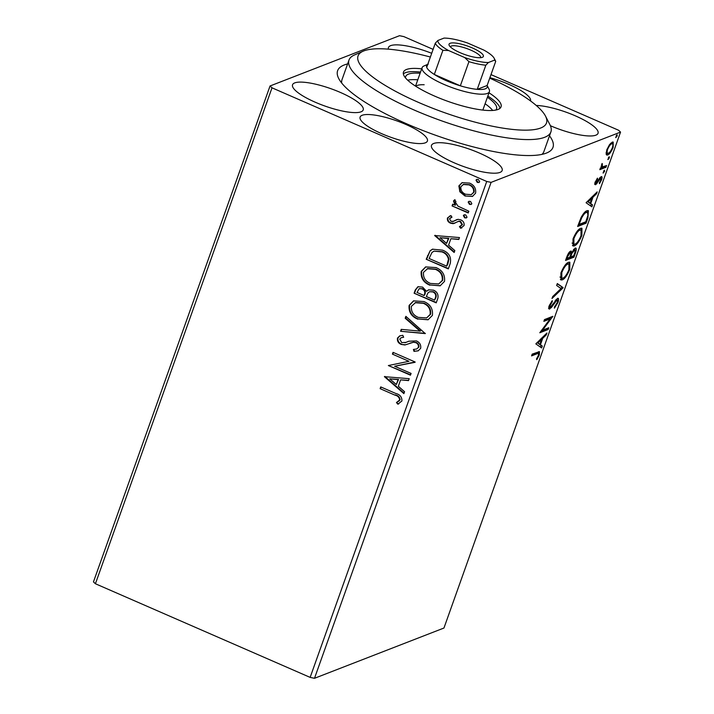 <?xml version="1.0" encoding="UTF-8"?>
<svg xmlns="http://www.w3.org/2000/svg" width="714" height="714" viewBox="0 0 714 714"><rect width="100%" height="100%" fill="white"/><g stroke="black" fill="none" stroke-linecap="round" stroke-linejoin="round"><path stroke-width="1.07" d="M381.767 133.705A35.718 8.738 19.6 0 0 427.4 141.033A35.718 8.738 19.6 0 0 405.739 124.397A35.718 8.738 19.6 0 0 360.106 117.069A35.718 8.738 19.6 0 0 381.767 133.705M530.511 100.924A35.718 8.738 19.6 0 0 508.823 84.359A35.718 8.738 19.6 0 0 489.911 77.674M549.503 135.812A114.302 27.953 -160.4 0 1 547.129 152.778A114.302 27.953 -160.4 0 1 406.935 123.933A114.302 27.953 -160.4 0 1 338.739 78.576A114.302 27.953 -160.4 0 1 347.611 63.921M541.953 154.385A107.154 26.213 19.6 0 0 543.916 151.511L550.887 131.929A107.154 26.213 -160.4 0 1 523.764 139.498A107.154 26.213 -160.4 0 1 408.56 107.537A107.154 26.213 -160.4 0 1 348.994 60.038A107.154 26.213 -160.4 0 1 354.483 54.969L363.167 51.185A100.014 24.463 19.6 0 0 402.973 95.158A100.014 24.463 19.6 0 0 521.166 130.073A100.014 24.463 19.6 0 0 545.505 116.114A100.014 24.463 19.6 0 0 489.733 78.156M315.293 102.245A37.503 9.175 19.6 0 0 363.212 109.938A37.503 9.175 19.6 0 0 340.462 92.472A37.503 9.175 19.6 0 0 292.544 84.779A37.503 9.175 19.6 0 0 315.293 102.245M550.396 125.718A37.503 9.175 19.6 0 0 598.046 133.295A37.503 9.175 19.6 0 0 575.297 115.82A37.503 9.175 19.6 0 0 536.241 105.458M454.238 162.837A37.503 9.175 19.6 0 0 502.156 170.53A37.503 9.175 19.6 0 0 479.406 153.064A37.503 9.175 19.6 0 0 431.488 145.37A37.503 9.175 19.6 0 0 454.238 162.837M606.132 154.135L606.802 149.788L609.497 144.665L612.282 142.113L613.201 142.05L613.147 147.325C611.238 151.814 609.426 154.367 607.694 155L606.748 155.063L606.132 154.135M605.954 167.281L599.822 169.664L600.447 167.906L601.349 167.558L602.107 163.479L602.509 166.871L606.579 165.532L605.954 167.281L604.687 166.737L600.251 168.459M601.027 166.255L602.509 166.871M601.161 176.715C602.152 176.313 602.304 177.322 601.607 179.732L599.492 183.668L599.287 182.882L600.786 180.223L600.563 178.455L595.797 184.605C594.878 184.988 594.744 184.087 595.378 181.883L597.457 178.152L597.618 178.982L596.163 181.481L596.386 182.855L600.001 177.661L601.67 176.67M594.887 182.32L596.386 182.855M599.573 177.893L600.84 178.446L599.68 178.072M587.925 217.904L586.033 223.214L577.644 226.472L581.116 217.458C583.383 213.388 585.328 211.148 586.953 210.746L588.39 210.657L587.925 217.904L587.256 217.609M570.656 251.132L571.673 252.586L575.1 248.142C576.484 247.633 576.635 249.124 575.564 252.613L573.94 257.174L565.55 260.431L566.702 257.201C568.005 253.702 569.317 251.676 570.656 251.132L571.271 251.105M575.1 248.142L575.796 248.097M562.989 287.921L551.993 298.497L552.681 296.587L561.017 288.563L556.634 285.475L557.313 283.565L563.096 287.626L561.731 287.367L560.713 288.349M548.816 327.744L548.191 329.502L539.793 332.76L550.119 318.908L543.863 321.336L544.487 319.577L552.877 316.32L542.569 330.163L548.816 327.744M537.142 353.725L531.564 355.893L532.189 354.135L539.489 351.627L539.302 354.965L536.803 359.66L536.473 359.017L538.436 355.322L538.463 353.439L535.875 353.171L531.992 354.679M310.144 677.39L486.734 181.463L491.089 182.373L620.546 132.099L443.956 628.025L314.499 678.3L310.144 677.39L95.417 583.749L93.454 581.901L270.044 85.975L399.501 35.7L403.856 36.61L433.103 49.364M491.089 182.373L314.499 678.3M535.839 343.88L546.933 333.01L546.255 334.928L542.729 338.32L540.444 344.728L542.301 346.031L541.623 347.95L535.839 343.88M548.843 308.537L549.78 308.948C548.682 309.403 548.513 308.296 549.271 305.628L552.261 300.665L552.288 301.835L550.128 305.315L550.369 307.207L557.5 298.381C558.741 297.925 558.928 299.237 558.053 302.325L554.385 308.171L554.475 306.904L557.143 302.781C557.75 300.755 557.652 299.871 556.858 300.139L551.378 307.555L549.182 308.983M557.304 298.479L557.25 300.13L555.903 299.728M548.789 306.681L550.369 307.207M557.5 298.381L558.125 298.345M562.275 279.87L560.936 279.959L560.918 272.926C563.587 266.679 566.113 263.145 568.487 262.324L569.843 262.234L569.79 269.365C567.139 275.524 564.631 279.031 562.275 279.87L560.374 279.486M574.368 245.911L573.03 245.991L573.012 238.958C575.68 232.719 578.206 229.176 580.589 228.355L581.937 228.266L581.883 235.397C579.232 241.555 576.734 245.063 574.368 245.911L572.467 245.527M586.087 202.749L597.19 191.879L596.511 193.797L592.986 197.18L590.701 203.597L592.558 204.9L591.87 206.81L586.087 202.749M603.053 172.94L604.419 170.146L604.597 171.342L603.169 173.091M607.855 159.472L609.212 156.678L609.39 157.874L607.962 159.624M615.673 137.507L617.039 134.723L617.217 135.91L615.789 137.659M491 74.613L618.583 130.251L620.546 132.099M459.861 191.789L458.879 185.881L462.029 182.659L469.571 183.105C474.167 185.06 476.176 188.416 475.595 193.173L472.445 196.43L464.984 195.993L459.861 191.789L460.343 191.602L459.352 185.694L458.879 185.881M468.223 212.959L452.069 205.918L452.694 204.159L455.068 205.204L453.497 200.982L454.532 199.884L455.951 201.473L455.38 202.133L457.969 206.15L468.848 211.21L468.223 212.959M452.658 221.59L458.004 219.323L460.709 219.832C463.315 220.956 464.43 222.866 464.055 225.579L460.584 228.239L459.441 226.579L462.003 224.91L460.173 221.626L458.477 221.376L453.185 223.687L450.498 223.161C448.115 222.17 447.098 220.439 447.446 217.966L450.953 215.583L451.971 217.217L449.472 218.725L451.043 221.367L453.854 221.206M458.477 221.376L457.924 221.527L458.477 221.376M450.195 263.582L448.312 268.892L426.204 259.253L430.167 250.703L432.505 249.204L442.537 250.141C449.008 252.658 451.569 257.138 450.195 263.582M436.209 302.852L414.111 293.213L415.262 289.982L417.895 286.742L422.608 287.108L426.553 291.303L428.578 289.857L433.487 290.161C437.129 291.776 438.574 294.489 437.843 298.291L436.209 302.852M425.267 333.599L400.554 331.278L401.232 329.368L419.984 331.126L405.195 318.257L405.873 316.347L425.267 333.599M411.086 373.422L410.461 375.18L388.354 365.541L408.908 361.311L392.423 354.117L393.048 352.359L415.155 361.998L394.637 366.246L411.086 373.422M394.824 395.083L380.116 388.666L380.74 386.917L395.672 393.423C399.938 394.467 402.018 396.993 401.928 400.973L397.841 404.178L396.457 402.544L399.653 400.01C399.331 397.377 397.725 395.734 394.824 395.083L380.116 388.666M398.644 403.892L397.841 404.178L398.323 403.99L396.457 402.544M486.734 181.463L272.007 87.822L95.417 583.749M384.391 376.662L409.211 378.688L408.524 380.607L400.608 379.857L398.323 386.274L404.57 391.709L403.892 393.628L384.391 376.662L384.9 376.412M404.954 342.791L408.81 341.23L416.414 340.899C419.716 342.381 421.135 344.853 420.671 348.334L418.163 350.833L414.013 351.359L413.406 349.441L416.735 348.985L418.359 347.468C418.743 345.219 417.868 343.613 415.753 342.64L413.379 342.274L404.874 344.978L401.188 344.407C398.305 343.193 397.073 341.078 397.475 338.079L399.697 335.91L402.794 335.303L403.66 337.267L401.116 337.749L399.742 339.088L401.714 342.613L406.087 342.372M417.752 319.158C411.398 316.534 408.524 311.947 409.122 305.378L413.531 300.88L423.902 301.549C430.256 304.182 433.095 308.796 432.407 315.374L428.043 319.774L418.234 318.971C411.88 316.356 409.006 311.759 409.604 305.19L409.122 305.378M429.846 285.198C423.491 282.574 420.617 277.978 421.215 271.409L425.624 266.92L435.995 267.58C442.35 270.222 445.188 274.828 444.501 281.405L440.136 285.805L430.328 285.011C423.973 282.387 421.099 277.791 421.697 271.222L421.215 271.409M434.647 235.531L459.468 237.557L458.781 239.476L450.864 238.726L448.579 245.143L454.827 250.578L454.149 252.488L434.647 235.531L435.156 235.281M464.68 217.85L463.359 215.583L464.1 214.834L465.724 214.923L467.045 217.19L466.304 217.931L464.68 217.85L465.162 217.663L463.841 215.396L463.359 215.583M469.482 204.374L468.161 202.107L468.893 201.366L470.517 201.446L471.838 203.713L471.097 204.463L469.482 204.374L469.955 204.195L468.634 201.928L468.161 202.107M477.3 182.418L475.979 180.151L476.72 179.401L478.344 179.491L479.665 181.758L478.916 182.507L477.3 182.418L477.782 182.231L476.461 179.964L475.979 180.151M431.702 53.3A37.503 9.175 19.6 0 0 388.443 47.535A37.503 9.175 19.6 0 0 388.425 49.159M270.044 85.975L272.007 87.822M348.994 60.038L342.024 79.611A107.154 26.213 19.6 0 0 341.729 83.083M380.598 388.487L381.097 387.068M398.867 403.794L398.323 403.99M396.939 402.357L398.93 401.018M399.403 400.831L399.653 400.01M400.135 399.822C399.813 397.189 398.198 395.547 395.306 394.896M408.604 380.383L400.608 379.857M404.053 393.164L384.873 376.474M396.324 384.534L398.555 379.437L389.773 378.848L396.324 384.534L398.073 379.625L389.773 378.848M398.555 379.437L398.073 379.625M410.586 374.832L388.354 365.541M392.423 354.117L408.908 361.311M392.905 353.93L393.405 352.52M415.048 362.301L394.637 366.246M418.404 350.735L414.013 351.359M414.495 351.172L413.942 349.441M416.735 348.985L418.359 347.468M418.841 347.281C419.216 345.032 418.35 343.425 416.235 342.461L415.753 342.64M416.235 342.461L413.379 342.274M413.861 342.086L409.845 343.22M407.703 344.103L404.874 344.978M405.347 344.791L401.188 344.407M401.661 344.219C398.787 343.006 397.555 340.89 397.957 337.892L397.475 338.079M397.957 337.892L399.938 335.821M403.606 337.133L401.116 337.749M405.427 342.613L407.926 341.587M408.399 341.399L409.051 341.14M425.348 333.376L400.554 331.278M401.036 331.091L401.634 329.404M405.195 318.257L405.668 318.069L420.466 330.939L419.984 331.126M405.668 318.069L406.186 316.623M409.604 305.19L413.772 300.79M428.284 319.676L418.234 318.971M426.642 317.909L430.604 314.258C431.176 308.939 428.891 305.226 423.75 303.111L415.619 302.522L411.416 306.288C410.943 311.59 413.263 315.293 418.368 317.4L426.642 317.909L430.123 314.446C430.694 309.126 428.409 305.413 423.268 303.298L415.137 302.709M423.75 303.111L423.268 303.298M430.604 314.258L430.123 314.446M436.334 302.513L414.111 293.213M414.584 293.026L415.735 289.795L418.136 286.653M428.819 289.768L426.553 291.303M434.567 300.112L435.763 297.916C436.798 295.141 435.995 293.079 433.336 291.731L429.507 291.749L427.927 292.954L426.356 296.524L434.567 300.112L435.29 298.104C436.325 295.328 435.513 293.267 432.854 291.919L429.507 291.749M424.089 295.534L424.884 294.454C425.839 291.83 425.044 289.911 422.501 288.697L419.261 288.643L417.003 292.445L424.089 295.534L424.402 294.641C425.357 292.017 424.562 290.098 422.028 288.884L419.261 288.643M422.501 288.697L422.028 288.884M424.884 294.454L424.402 294.641M433.336 291.731L432.854 291.919M435.763 297.916L435.29 298.104M421.697 271.222L425.865 266.831M440.377 285.707L430.328 285.011M438.735 283.949L442.698 280.29C443.269 274.979 440.984 271.258 435.843 269.151L427.713 268.562L423.509 272.32C423.036 277.621 425.357 281.334 430.462 283.431L438.735 283.949L442.216 280.477C442.787 275.158 440.502 271.445 435.361 269.339L427.24 268.741M435.843 269.151L435.361 269.339M442.698 280.29L442.216 280.477M448.428 268.544L426.204 259.253M426.686 259.066L430.167 250.703M430.649 250.516L432.755 249.106M446.669 266.143L447.821 264.064L448.927 259.128C448.106 255.469 445.92 252.997 442.385 251.703L433.969 251.149L431.925 252.542L429.096 258.486L446.669 266.143L448.446 259.307C447.624 255.648 445.447 253.175 441.912 251.89L433.969 251.149M442.385 251.703L441.912 251.89M448.927 259.128L448.446 259.307M458.861 239.244L450.864 238.726M454.309 252.033L435.129 235.343M446.58 243.403L448.811 238.306L440.029 237.717L446.58 243.403L448.33 238.494L440.029 237.717M448.811 238.306L448.33 238.494M454.756 223.268L450.98 222.973C448.597 221.983 447.58 220.251 447.928 217.788L447.446 217.966M447.928 217.788L450.025 215.851M451.935 217.145L450.855 217.529M453.14 221.402L456.933 219.555M461.913 227.855L460.584 228.239M461.065 228.052L459.968 226.463M460.503 226.284L462.003 224.91M462.485 224.723L460.646 221.447L460.173 221.626M460.646 221.447L458.959 221.188M453.667 223.5L453.185 223.687M450.98 222.973L450.498 223.161M463.841 215.396L464.359 214.753M466.528 217.824L465.162 217.663M468.339 212.62L452.069 205.918M452.551 205.73L453.051 204.32M453.497 200.982L453.979 200.795L455.55 205.016L455.068 205.204M453.979 200.795L455.005 199.706M468.634 201.928L469.152 201.286M471.32 204.356L469.955 204.195M459.352 185.694L462.27 182.57M472.686 196.332L464.984 195.993M465.466 195.806L460.343 191.602M471.267 194.654L474.087 192.128C474.435 188.576 472.882 186.095 469.437 184.685L463.609 184.328L460.86 186.747C460.575 190.326 462.163 192.825 465.626 194.244L471.267 194.654L473.614 192.307C473.953 188.764 472.409 186.283 468.964 184.872L463.127 184.515M469.437 184.685L468.964 184.872M474.087 192.128L473.614 192.307M476.461 179.964L476.97 179.33M479.139 182.4L477.782 182.231M538.561 351.69L538.365 353.394M538.624 354.671L539.302 354.965M538.463 353.439L535.875 353.171M545.353 334.536L546.255 334.928M541.828 337.927L542.729 338.32M541.194 338.543L540.98 339.132M539.231 344.041L540.444 344.728M539.186 344.184L542.301 346.031M541.034 345.487L540.453 347.129M536.955 342.622L539.855 344.318L541.605 339.4L537.91 342.961L539.855 344.318M540.703 339.007L541.605 339.4M537.008 342.559L537.91 342.961M547.12 328.404L546.924 328.949L548.191 329.502M546.924 328.949L540.703 331.367M544.291 320.131L548.861 318.355L550.119 318.908M550.726 317.159L549.584 318.676M541.846 329.85L542.569 330.163M557.375 302.031L558.053 302.325M555.117 300.728L555.831 301.04M550.467 307.154L551.378 307.555M550.11 307.002L548.513 308.394M551.574 301.522L552.288 301.835M549.494 305.048L550.128 305.315M557.215 283.833L563.096 287.626M569.112 262.154L569.522 264.591M569.138 269.08L569.79 269.365M562.784 278.157L561.017 279.326M566.639 263.546L567.862 264.082C565.97 264.733 563.953 267.554 561.802 272.516L561.793 278.192L562.9 278.121C564.774 277.46 566.782 274.676 568.906 269.758L568.969 264.01L566.684 263.502M559.954 277.005L561.793 278.192M561.168 272.239L561.802 272.516M568.969 264.01L567.862 264.082M572.869 256.076L572.682 256.629L573.94 257.174M572.682 256.629L565.979 259.227M570.415 251.248L570.415 252.033L571.673 252.586M574.975 248.204L574.922 249.891L571.994 253.247L570.584 256.969L573.708 255.755L574.422 253.747C575.43 250.944 575.448 249.668 574.475 249.9L573.529 249.489M574.895 252.319L575.564 252.613M570.941 252.265L570.611 252.961M569.085 252.47L570.486 252.863L569.21 252.31M567.684 256.522L567.032 258.343L569.727 257.299L570.049 256.406C570.986 253.773 570.986 252.595 570.04 252.89L567.684 256.522L567.059 256.246M566.398 258.066L567.032 258.343M569.942 256.683L570.584 256.969M570.736 252.694L571.994 253.247M581.205 228.185L581.615 230.622M581.232 235.111L581.883 235.397M574.877 244.197L573.11 245.357M578.733 229.578L579.955 230.113C578.072 230.774 576.046 233.585 573.895 238.547L573.886 244.224L574.993 244.152C576.867 243.492 578.875 240.707 581 235.79L581.071 230.042L578.786 229.533M572.057 243.037L573.886 244.224M573.271 238.271L573.895 238.547M581.071 230.042L579.955 230.113M584.971 222.108L584.775 222.661L586.033 223.214M584.775 222.661L578.072 225.258M587.622 210.559L587.908 212.87M587.479 212.424L586.212 211.871L585.069 211.951L586.319 212.504C584.989 212.826 583.409 214.682 581.58 218.082L579.134 224.374L585.801 221.786L587.934 215.28L587.479 212.424L586.319 212.504M578.492 224.098L579.134 224.374M580.946 217.806L581.58 218.082M595.61 193.405L596.511 193.797M592.084 196.796L592.986 197.18M591.451 197.403L591.237 198.001M589.487 202.91L590.701 203.597M589.443 203.044L592.558 204.9M591.29 204.347L590.71 205.998M587.203 201.491L590.112 203.187L591.861 198.269L588.166 201.821L590.112 203.187M590.96 197.876L591.861 198.269M587.265 201.428L588.166 201.821M597.047 178.732L597.618 178.982M595.628 181.249L596.163 181.481M600.795 176.911L600.608 178.348M601.001 179.464L601.607 179.732M599.189 178.821L599.831 179.107M597.921 180.954L598.528 181.222M595.94 182.775L596.94 183.677M595.672 183.123L594.53 184.051M603.66 170.932L604.597 171.342M601.92 163.818L602.464 164.059M601.518 164.648L602.072 164.889M604.883 166.183L604.687 166.737M608.453 157.464L609.39 157.874M612.451 142.059L612.612 143.969M612.576 147.075L613.147 147.325M607.989 153.332L606.436 154.447L607.694 155M610.559 143.389L612.407 143.826L610.711 143.237M606.088 152.573L608.328 153.242C609.595 152.814 610.952 150.94 612.398 147.628C613.237 144.54 612.996 143.282 611.666 143.871C610.39 144.299 609.015 146.183 607.552 149.503C606.739 152.582 606.998 153.822 608.328 153.242M606.998 149.262L607.552 149.503M616.28 135.508L617.217 135.91M430.372 57.022A100.014 24.463 19.6 0 0 383.364 48.847A100.014 24.463 19.6 0 0 363.167 51.185M492.678 110.456A48.222 11.799 19.6 0 0 485.092 103.762M417.788 79.798A48.222 11.799 19.6 0 0 415.557 79.665A48.222 11.799 19.6 0 0 407.685 80.191M405.525 77.933A48.222 11.799 -160.4 0 1 405.677 76.55A48.222 11.799 -160.4 0 1 417.886 73.14A48.222 11.799 -160.4 0 1 420.118 73.274M487.412 97.238A48.222 11.799 -160.4 0 1 496.533 108.894A48.222 11.799 -160.4 0 1 495.775 110.063M421.697 68.839A51.792 12.665 19.6 0 0 416.583 68.428A51.792 12.665 19.6 0 0 403.472 72.087A51.792 12.665 19.6 0 0 432.265 95.042A51.792 12.665 19.6 0 0 487.948 110.491A51.792 12.665 19.6 0 0 501.058 106.832A51.792 12.665 19.6 0 0 488.992 92.802M500.023 108.305A51.792 12.665 19.6 0 0 487.832 96.06M420.537 72.096A51.792 12.665 19.6 0 0 415.423 71.686A51.792 12.665 19.6 0 0 403.356 73.881M545.505 116.114L549.842 124.539A107.154 26.213 -160.4 0 1 550.887 131.929M424.17 84.743A35.718 8.738 19.6 0 0 415.807 86.287M472.32 47.936A18.216 4.454 -160.4 0 1 482.441 57.281A18.216 4.454 -160.4 0 1 460.093 52.684A18.216 4.454 -160.4 0 1 449.222 45.455A18.216 4.454 -160.4 0 1 455.273 43.036A18.216 4.454 -160.4 0 1 472.32 47.936M480.647 57.673A16.074 3.936 19.6 0 0 480.656 57.655A16.074 3.936 19.6 0 0 470.901 50.167A16.074 3.936 19.6 0 0 450.373 46.874A16.074 3.936 19.6 0 0 450.364 46.892M487.135 85.466L489.054 89.188A35.718 8.738 -160.4 0 1 489.402 91.651A35.718 8.738 -160.4 0 1 443.769 84.323A35.718 8.738 -160.4 0 1 422.099 67.687A35.718 8.738 -160.4 0 1 423.929 66L427.775 64.322M428.275 64.108A32.148 7.863 19.6 0 0 426.713 67.312A32.148 7.863 19.6 0 0 434.308 74.452A32.148 7.863 19.6 0 0 446.125 80.602A32.148 7.863 19.6 0 0 460.343 85.814A32.148 7.863 19.6 0 0 477.238 89.348L487.118 85.501L495.712 61.359L494.543 60.128A30.006 7.336 19.6 0 0 494.177 58.298A30.006 7.336 19.6 0 0 483.887 50.114L467.706 43.054A30.006 7.336 19.6 0 0 444.019 38.101L437.878 40.484A30.006 7.336 19.6 0 0 448.535 50.507L464.707 57.557A30.006 7.336 19.6 0 0 488.403 62.52L494.543 60.128M488.403 62.52L485.832 65.197L477.238 89.348A32.148 7.863 19.6 0 0 487.118 85.501M448.535 50.507L442.903 50.31L434.308 74.452L460.343 85.814L468.946 61.663L464.707 57.557M426.713 67.312L435.308 43.17L437.878 40.484M442.903 50.31A32.148 7.863 -160.4 0 1 435.308 43.17M494.177 58.298L495.48 60.833A32.148 7.863 -160.4 0 1 495.712 61.359M485.832 65.197A32.148 7.863 -160.4 0 1 468.946 61.663M415.735 289.795L415.262 289.982M427.918 255.603L427.436 255.791M447.821 264.064L447.339 264.251M455.425 220.376L454.952 220.555M552.823 304.191L553.457 304.467M570.254 255.799L570.905 256.076M578.902 222.946L579.545 223.223M407.542 344.166L408.024 343.987M557.25 300.13L555.992 299.577M574.895 249.882L573.628 249.329M422.099 67.687L415.539 86.117M489.402 91.651L482.842 110.081"/></g></svg>
